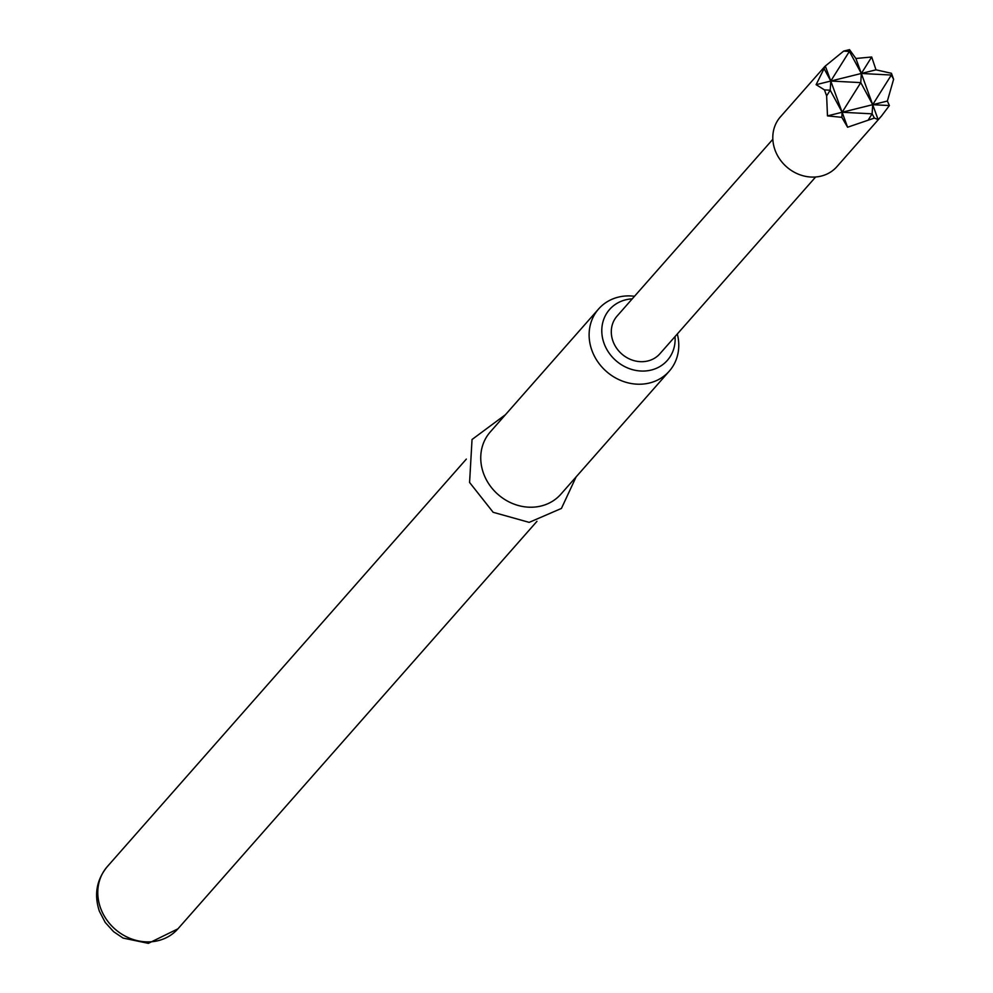 <?xml version="1.0" encoding="UTF-8"?>
<svg xmlns="http://www.w3.org/2000/svg" width="993" height="993" viewBox="0 0 993 993"><rect width="100%" height="100%" fill="white"/><g stroke="black" fill="none" stroke-linecap="round" stroke-linejoin="round"><path stroke-width="1.49" d="M821.161 176.096A37.647 33.414 41.4 0 0 836.913 166.65L881.362 116.193L889.368 105.556L887.37 101.05L893.613 79.279L891.441 73.296L876 69.833L871.693 56.998L855.892 58.488L849.511 49.65L843.653 51.102L824.86 66.419L780.411 116.864A37.647 33.414 41.4 0 0 779.716 159.116A37.647 33.414 41.4 0 0 821.161 176.096M816.122 84.678L861.341 73.47L849.4 51.4L830.781 81.041L825.332 66.059L816.122 84.678L824.463 89.891L826.635 95.874L827.479 115.883L841.828 117.335L847.588 127.228L874.411 118.055L878.147 119.657L881.362 116.193M632.231 298.856A38.504 34.184 41.4 0 0 604.079 343.454A38.504 34.184 41.4 0 0 646.269 370.898A38.504 34.184 41.4 0 0 675.041 336.565M677.313 333.983A47.068 41.78 -138.6 0 1 669.257 371.171A47.068 41.78 -138.6 0 1 627.079 382.603A47.068 41.78 -138.6 0 1 591.927 350.467A47.068 41.78 -138.6 0 1 598.63 308.947A47.068 41.78 -138.6 0 1 634.515 296.274M598.63 308.947L490.257 431.955A47.068 41.78 41.4 0 0 483.554 473.475A47.068 41.78 41.4 0 0 518.694 505.611A47.068 41.78 41.4 0 0 560.884 494.179L669.257 371.171M815.638 176.977L659.861 353.793A28.524 25.321 -138.6 0 1 647.92 360.943A28.524 25.321 -138.6 0 1 616.529 348.084A28.524 25.321 -138.6 0 1 617.063 316.084L772.839 139.268M824.463 89.891L830.21 90.189L830.781 81.041L860.77 82.618L861.341 73.47L876 69.833M827.479 115.883L842.138 112.259L872.127 113.835L872.698 104.687L860.77 82.618L842.138 112.259L887.37 101.05M871.693 56.998L861.341 73.47L891.329 75.046L891.441 73.296M893.613 79.279L891.329 75.046L872.698 104.687L889.368 105.556M841.828 117.335L842.138 112.259L830.781 81.041L824.153 68.778M847.588 127.228L842.138 112.259L830.21 90.189L826.635 95.874M874.411 118.055L872.127 113.835L868.552 119.508M843.653 51.102L849.4 51.4L849.511 49.65M855.892 58.488L878.147 119.657M177.921 928.84L148.342 943.35L123.058 938.062L113.574 931.657L105.196 922.41L99.387 911.239C93.901 894.681 96.544 879.798 107.294 866.616A47.068 41.78 41.4 0 0 100.591 908.136A47.068 41.78 41.4 0 0 135.743 940.272A47.068 41.78 41.4 0 0 177.921 928.84L536.965 521.325M576.114 476.888L561.43 508.428L529.182 522.368L493.161 512.301L469.577 482.449L472.035 439.502L505.487 414.664M107.294 866.616L466.338 459.101"/></g></svg>
